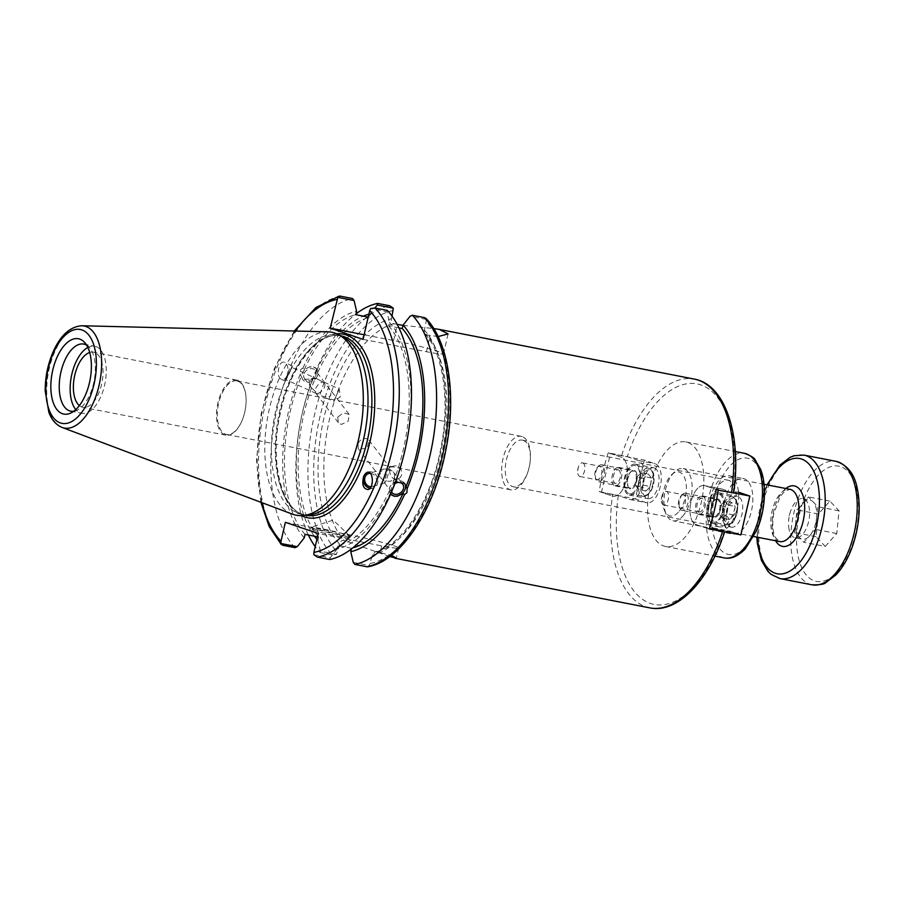 <?xml version="1.0" encoding="UTF-8"?>
<svg xmlns="http://www.w3.org/2000/svg" width="904" height="904" viewBox="0 0 904 904"><rect width="100%" height="100%" fill="white"/><g stroke="black" fill="none" stroke-linecap="round" stroke-linejoin="round"><path stroke-width="0.68" stroke-dasharray="4.52 3.39" d="M599.273 491.573L618.291 495.573L629.365 499.347A19.956 10.023 -79 0 0 630.031 499.528A19.956 10.023 -79 0 0 643.546 482.521A19.956 10.023 -79 0 0 638.326 460.52L627.263 456.746L608.245 452.746A116.537 58.511 -79 0 0 602.934 471.877A116.537 58.511 -79 0 0 599.273 491.573L612.381 496.036A19.956 10.023 -79 0 0 613.048 496.217A19.956 10.023 -79 0 0 626.562 479.21A19.956 10.023 -79 0 0 621.342 457.209L608.245 452.746M618.415 469.888A6.927 3.48 101 0 1 620.223 477.527A6.927 3.48 101 0 1 615.545 483.425A6.927 3.48 101 0 1 613.454 475.956A6.927 3.48 101 0 1 618.189 469.831A6.927 3.48 101 0 1 618.415 469.888M582.82 462.961A6.927 3.48 101 0 1 584.639 470.588A6.927 3.48 101 0 1 579.95 476.487A6.927 3.48 101 0 1 577.633 470.792A6.927 3.48 101 0 1 578.311 467.3A6.927 3.48 101 0 1 582.594 462.893A6.927 3.48 101 0 1 582.82 462.961M392.02 316.106L391.409 318.773C391.003 321.361 391.861 323.01 393.986 323.734L397.161 324.355M403.026 325.35L433.739 328.559M438.112 336.559L426.857 334.932L425.14 333.938L424.281 329.983L426.202 321.666L425.874 318.287M366.934 566.763L369.363 565.531L372.301 555.124L375.476 551.598L391.432 555.259M389.692 556.582L343.972 540.355C341.712 540.23 340.198 541.417 339.429 543.925L336.491 554.333L332.13 554.898A133.137 66.851 101 0 1 314.569 414.541A133.137 66.851 101 0 1 389.647 305.755M733.619 493.064L722.014 489.041A19.956 10.023 -79 0 0 721.347 488.861A19.956 10.023 -79 0 0 707.832 505.867A19.956 10.023 -79 0 0 713.053 527.868L723.968 531.586M663.4 504.94A6.927 3.48 101 0 1 661.321 499.313A6.927 3.48 101 0 1 661.999 495.821A6.927 3.48 101 0 1 666.282 491.414A6.927 3.48 101 0 1 668.372 498.872A6.927 3.48 101 0 1 663.638 505.008A6.927 3.48 101 0 1 663.4 504.94M698.995 511.879A6.927 3.48 -79 0 0 699.233 511.935A6.927 3.48 -79 0 0 703.967 505.811A6.927 3.48 -79 0 0 701.877 498.353A6.927 3.48 -79 0 0 697.187 504.251A6.927 3.48 -79 0 0 698.995 511.879M718.138 490.194L705.03 485.731A19.956 10.023 -79 0 0 704.374 485.55A19.956 10.023 -79 0 0 690.848 502.556A19.956 10.023 -79 0 0 696.069 524.557L709.177 529.021M523.167 440.338A23.753 11.921 -79 0 0 522.376 440.124A23.753 11.921 -79 0 0 506.285 460.362A23.753 11.921 -79 0 0 512.5 486.544A23.753 11.921 -79 0 0 513.291 486.759A23.753 11.921 -79 0 0 527.981 471.639A23.753 11.921 -79 0 0 530.309 459.65A23.753 11.921 -79 0 0 523.167 440.338M522.162 436.587A27.256 13.684 -79 0 0 521.258 436.338A27.256 13.684 -79 0 0 502.613 460.475A27.256 13.684 -79 0 0 510.839 489.844A27.256 13.684 -79 0 0 527.687 472.509A27.256 13.684 -79 0 0 530.365 458.746A27.256 13.684 -79 0 0 522.162 436.587M237.82 381.194A27.256 13.684 101 0 1 246.024 403.353A27.256 13.684 101 0 1 243.345 417.117A27.256 13.684 101 0 1 226.486 434.462A27.256 13.684 101 0 1 218.271 405.082A27.256 13.684 101 0 1 236.916 380.946A27.256 13.684 101 0 1 237.82 381.194M337.746 417.094L338.333 422.631L341.283 424.473L348.289 421.072L349.113 414.36L343.328 412.857L337.746 417.094M358.074 443.581C359.86 439.965 362.527 438.259 366.063 438.463L369.024 440.293L367.013 448.836L358.233 448.565L358.074 443.581M718.33 526.636A23.753 11.921 -79 0 0 719.132 526.851A23.753 11.921 -79 0 0 735.37 505.822A23.753 11.921 -79 0 0 728.206 480.227A23.753 11.921 -79 0 0 712.126 500.454A23.753 11.921 -79 0 0 718.33 526.636M724.364 501.697A28.306 14.215 101 0 1 743.314 478.532A28.306 14.215 101 0 1 751.857 509.031A28.306 14.215 101 0 1 732.489 534.094A28.306 14.215 101 0 1 724.364 501.697M650.202 485.504A53.257 26.736 101 0 1 685.865 441.92A53.257 26.736 101 0 1 701.933 499.302A53.257 26.736 101 0 1 665.502 546.468A53.257 26.736 101 0 1 650.202 485.504M363.069 339.373L426.462 351.724A34.341 2.034 13 0 0 443.491 353.837A34.341 2.034 13 0 0 427.106 348.243A34.341 2.034 13 0 0 393.59 340.514L364.12 334.774M285.37 522.309L348.763 534.659A34.341 2.034 -167 0 1 382.279 542.389A34.341 2.034 -167 0 1 398.664 547.982A34.341 2.034 -167 0 1 381.635 545.858L318.242 533.518M710.126 498.918A28.306 14.215 101 0 1 729.076 475.753A28.306 14.215 101 0 1 737.619 506.251A28.306 14.215 101 0 1 718.262 531.326A28.306 14.215 101 0 1 710.126 498.918M315.722 388.404C317.53 384.821 319.869 382.686 322.717 381.974L328.355 387.296C333.169 395.579 331.113 398.528 322.163 396.167L315.53 392.924L315.722 388.404M322.717 381.974L318.818 379.714C314.004 377.702 310.908 377.906 309.53 380.335C308.761 382.403 309.575 385.059 311.993 388.313L317.62 393.635C323.18 391.059 325.576 387.409 324.807 382.686L322.717 381.974M304.196 373.386A6.803 5.367 -37.5 0 1 309.563 368.821A6.803 5.367 -37.5 0 1 315.36 370.369A6.803 5.367 -37.5 0 1 313.236 378.776A6.803 5.367 -37.5 0 1 304.58 378.652A6.803 5.367 -37.5 0 1 304.196 373.386M315.36 373.262L316.581 370.708L317.846 372.358L316.716 368.855L313.078 366.708L309.948 366.696L304.219 369.702L302.953 368.052C300.512 369.069 299.608 371.137 300.241 374.256L302.75 379.567L315.134 378.561L313.869 376.911L315.36 373.262M317.44 375.962A8.803 6.961 -37.5 0 1 310.501 381.883A8.803 6.961 -37.5 0 1 302.987 379.872A8.803 6.961 -37.5 0 1 305.733 368.99A8.803 6.961 -37.5 0 1 316.954 369.148A8.803 6.961 -37.5 0 1 317.44 375.962M324.118 382.132L339.316 389.059L340.22 396.935L333.712 401.421L339.316 389.059L333.689 401.432L321.519 395.884M286.014 379.703L291.664 367.352L286.014 379.703M287.325 376.075L292.32 365.905L289.167 373.68L285.37 381.172L287.325 376.075M286.941 375.906C285.449 379.002 283.641 380.177 281.517 379.42C275.438 377.092 278.794 359.295 284.726 362.447C288.15 365.193 288.896 369.679 286.941 375.906M316.581 370.708A121.441 60.975 101 0 1 363.295 316.151M368.866 314.23A121.441 60.975 101 0 1 370.211 313.891L374.9 307.97M336.491 554.333L320.389 551.191L320.061 552.547A133.137 66.851 101 0 1 315.213 546.649M308.4 535.032A133.137 66.851 101 0 1 355.95 313.971M320.389 551.191L317.903 540.49A121.441 60.975 101 0 1 316.897 539.349M314.377 536.196A121.441 60.975 101 0 1 313.869 376.911M317.846 372.358A118.04 59.268 101 0 1 369.42 317.338L370.211 313.891M304.219 369.702A118.04 59.268 101 0 1 355.781 314.682M368.199 317.112L369.42 317.338M302.953 368.052A121.441 60.975 101 0 1 356.583 311.236M386.291 480.352L384.731 482.951L384.641 480.962L390.313 481.29C394.788 479.301 395.794 476.205 393.33 471.967L389.737 469.289L386.291 480.352M391.568 491.878A6.803 5.367 -37.5 0 1 391.613 487.29A6.803 5.367 -37.5 0 1 394.89 483.617M389.884 467.673L389.635 467.3C387.872 469.718 386.2 474.261 384.641 480.962L381.036 478.284L380.098 472.283L384.053 468.961L389.737 469.289L389.884 467.673M370.346 473.334A6.803 5.876 73.4 0 1 370.742 473.368A6.803 5.876 73.4 0 1 376.482 479.561A6.803 5.876 73.4 0 1 372.538 486.578A6.803 5.876 73.4 0 1 370.968 486.793M404.506 483.233A8.803 6.961 142.5 0 0 404.37 483.052A8.803 6.961 142.5 0 0 393.15 482.894A8.803 6.961 142.5 0 0 390.404 493.776L389.511 490.567L390.777 492.217L393.477 486.024L392.212 484.363L395.534 481.911M352.696 547.948A118.04 59.268 101 0 1 351.566 548.242L351.407 548.965M389.511 490.567A118.04 59.268 101 0 1 337.938 545.587L351.566 548.242M390.777 492.217A121.441 60.975 101 0 1 337.147 549.033L337.938 545.587M395.975 465.865A6.803 5.876 -106.6 0 0 393.895 466.035A6.803 5.876 -106.6 0 0 390.2 474.227A6.803 5.876 -106.6 0 0 397.771 479.063A6.803 5.876 -106.6 0 0 401.726 472.057A6.803 5.876 -106.6 0 0 395.975 465.865M369.962 488.25A8.385 7.255 -106.6 0 0 372.99 488.103A8.385 7.255 -106.6 0 0 377.544 477.99A8.385 7.255 -106.6 0 0 368.21 472.024A8.385 7.255 -106.6 0 0 367.6 472.238M237.594 380.324A28.069 14.091 -79 0 0 236.656 380.075A28.069 14.091 -79 0 0 217.457 404.924A28.069 14.091 -79 0 0 225.921 435.174A28.069 14.091 -79 0 0 243.278 417.309A28.069 14.091 -79 0 0 246.035 403.139A28.069 14.091 -79 0 0 237.594 380.324M89.699 352.481A28.069 14.091 101 0 1 93.564 352.198A28.069 14.091 101 0 1 94.502 352.447A28.069 14.091 101 0 1 101.836 383.386A28.069 14.091 101 0 1 82.829 407.297A28.069 14.091 101 0 1 79.349 405.591M309.439 514.851A91.417 45.901 101 0 1 302.218 514.568A91.417 45.901 101 0 1 275.946 409.93A91.417 45.901 101 0 1 337.169 335.113A91.417 45.901 101 0 1 343.972 337.576M426.191 319.383L410.088 316.242M398.958 327.892L388.663 325.892L389.454 322.445L386.968 311.733L370.708 308.569M317.903 540.49L318.694 537.044L317.485 536.806M294.964 547.666A133.137 66.851 101 0 1 277.404 407.308A133.137 66.851 101 0 1 352.481 298.512M387.296 310.377L386.968 311.733M292.399 514.139A93.202 46.793 101 0 1 269.437 408.54A93.202 46.793 101 0 1 327.915 331.836M353.261 562.39L369.363 565.531M313.88 554.728L330.141 557.892L337.147 549.033M320.061 552.547L332.13 554.898M330.141 557.892L329.768 559.519M313.564 528.501A19.967 1.186 -167 0 1 311.055 527.303A19.967 1.186 -167 0 1 311.179 527.213A19.967 1.186 -167 0 1 330.785 530.648A19.967 1.186 -167 0 1 349.904 536.151A19.967 1.186 -167 0 1 349.972 536.298A19.967 1.186 -167 0 1 335.327 534.083A19.967 1.186 -167 0 1 313.564 528.501M313.179 530.128A19.967 1.186 13 0 0 334.943 535.722A19.967 1.186 13 0 0 349.599 537.925A19.967 1.186 13 0 0 330.401 532.275A19.967 1.186 13 0 0 310.682 528.942A19.967 1.186 13 0 0 313.179 530.128M389.454 322.445A121.441 60.975 101 0 1 393.477 486.024M304.264 537.835A121.441 60.975 101 0 1 300.241 374.256M388.663 325.892A118.04 59.268 101 0 1 392.212 484.363M305.066 534.388A118.04 59.268 101 0 1 301.507 375.906M318.694 537.044A118.04 59.268 101 0 1 315.134 378.561M86.626 345.147A34.171 17.165 101 0 1 89.078 347.113A34.171 17.165 101 0 1 94.118 380.9A34.171 17.165 101 0 1 76.772 410.326A34.171 17.165 101 0 1 73.755 411.23M87.869 347.464A34.171 17.165 101 0 1 94.728 346.209A34.171 17.165 101 0 1 105.045 383.036A34.171 17.165 101 0 1 81.665 413.297A34.171 17.165 101 0 1 75.766 409.557M682.407 494.556A8.735 4.384 -79 0 0 679.853 508.353A8.735 4.384 -79 0 0 682.034 510.432A8.735 4.384 -79 0 0 685.006 509.178A8.735 4.384 -79 0 0 688.317 499.901A8.735 4.384 -79 0 0 685.379 493.29A8.735 4.384 -79 0 0 682.565 494.398A8.735 4.384 -79 0 0 682.407 494.556M718.07 520.173A14.374 7.221 -79 0 0 723.528 504.907A14.374 7.221 -79 0 0 718.68 494.025A14.374 7.221 -79 0 0 708.838 506.76A14.374 7.221 -79 0 0 713.177 522.252A14.374 7.221 -79 0 0 718.07 520.173M681.017 495.878A6.757 3.39 101 0 1 681.141 495.765A6.757 3.39 101 0 1 685.368 497.595A6.757 3.39 101 0 1 683.65 506.443A6.757 3.39 101 0 1 679.04 506.556A6.757 3.39 101 0 1 681.017 495.878M731.844 502.477L727.437 507.008L726.353 515.551L729.675 519.574L734.071 515.054L735.155 506.5L731.844 502.477L724.884 501.121L728.195 505.144L727.11 513.698L734.071 515.054M728.195 505.144L735.155 506.5M726.353 515.551L719.392 514.195L720.477 505.652L724.884 501.121M720.477 505.652L727.437 507.008M727.11 513.698L722.714 518.218L729.675 519.574M722.714 518.218L719.392 514.195M712.397 523.439A15.73 7.899 101 0 1 708.284 506.104A15.73 7.899 101 0 1 718.94 492.703A15.73 7.899 101 0 1 723.675 509.653A15.73 7.899 101 0 1 712.928 523.574A15.73 7.899 101 0 1 712.397 523.439M713.81 517.314A9.435 4.735 101 0 1 711.346 506.918A9.435 4.735 101 0 1 717.731 498.884A9.435 4.735 101 0 1 720.578 509.042A9.435 4.735 101 0 1 714.126 517.404A9.435 4.735 101 0 1 713.81 517.314M730.907 527.043A15.73 7.899 -79 0 0 731.426 527.179A15.73 7.899 -79 0 0 742.184 513.257A15.73 7.899 -79 0 0 737.449 496.307A15.73 7.899 -79 0 0 726.793 509.709A15.73 7.899 -79 0 0 730.907 527.043M698.43 514.319A9.435 4.735 101 0 1 695.967 503.923A9.435 4.735 101 0 1 702.351 495.878A9.435 4.735 101 0 1 705.199 506.048A9.435 4.735 101 0 1 698.747 514.41A9.435 4.735 101 0 1 698.43 514.319M706.984 528.275L696.069 524.557A19.956 10.023 101 0 1 690.848 502.556A19.956 10.023 101 0 1 704.374 485.55A19.956 10.023 101 0 1 705.03 485.731L715.957 489.448L706.984 528.275L709.267 528.727M740.873 534.885L729.957 531.156A19.956 10.023 101 0 1 724.737 509.155A19.956 10.023 101 0 1 738.252 492.149M715.957 489.448L733.641 492.895M601.318 480.657A8.735 4.384 -79 0 0 604.629 471.379A8.735 4.384 -79 0 0 601.691 464.769A8.735 4.384 -79 0 0 598.877 465.876A8.735 4.384 -79 0 0 598.719 466.035A8.735 4.384 -79 0 0 596.154 479.832A8.735 4.384 -79 0 0 598.346 481.911A8.735 4.384 -79 0 0 601.318 480.657M630.099 467.583A14.374 7.221 -79 0 0 624.641 482.849A14.374 7.221 -79 0 0 629.489 493.731A14.374 7.221 -79 0 0 639.331 480.996A14.374 7.221 -79 0 0 634.992 465.503A14.374 7.221 -79 0 0 630.099 467.583M599.341 478.668A6.757 3.39 101 0 1 595.352 478.035A6.757 3.39 101 0 1 597.454 467.244A6.757 3.39 101 0 1 601.781 469.594A6.757 3.39 101 0 1 599.341 478.668M645.987 491.053L650.383 486.533L651.468 477.99L648.157 473.967L643.75 478.487L642.665 487.03L645.987 491.053L639.026 489.697L635.704 485.674L636.789 477.131L643.75 478.487M635.704 485.674L642.665 487.03M651.468 477.99L644.507 476.634L643.422 485.177L639.026 489.697M643.422 485.177L650.383 486.533M636.789 477.131L641.196 472.6L648.157 473.967M641.196 472.6L644.507 476.634M635.772 464.328A15.73 7.899 101 0 1 639.885 481.662A15.73 7.899 101 0 1 629.229 495.053A15.73 7.899 101 0 1 624.494 478.114A15.73 7.899 101 0 1 635.252 464.181A15.73 7.899 101 0 1 635.772 464.328M634.359 470.442A9.435 4.735 101 0 1 636.823 480.838A9.435 4.735 101 0 1 630.438 488.883A9.435 4.735 101 0 1 627.591 478.713A9.435 4.735 101 0 1 634.043 470.362A9.435 4.735 101 0 1 634.359 470.442M654.281 467.933A15.73 7.899 -79 0 0 653.761 467.786A15.73 7.899 -79 0 0 643.004 481.719A15.73 7.899 -79 0 0 647.739 498.658A15.73 7.899 -79 0 0 658.394 485.267A15.73 7.899 -79 0 0 654.281 467.933M618.98 467.447A9.435 4.735 101 0 1 621.455 477.843A9.435 4.735 101 0 1 615.059 485.889A9.435 4.735 101 0 1 612.211 475.719A9.435 4.735 101 0 1 618.664 467.368A9.435 4.735 101 0 1 618.98 467.447M610.426 453.492L621.342 457.209A19.956 10.023 101 0 1 626.562 479.21A19.956 10.023 101 0 1 613.048 496.217A19.956 10.023 101 0 1 612.381 496.036L601.465 492.318L610.426 453.492L644.315 460.091L655.231 463.808A19.956 10.023 101 0 1 660.451 485.81A19.956 10.023 101 0 1 646.936 502.816A19.956 10.023 101 0 1 646.27 502.635L635.354 498.918L644.315 460.091M601.465 492.318L635.354 498.918M789.09 529.428A19.967 10.023 101 0 1 788.582 521.416A19.967 10.023 101 0 1 790.548 511.336A19.967 10.023 101 0 1 802.888 498.624A19.967 10.023 101 0 1 808.922 520.15A19.967 10.023 101 0 1 795.26 537.835A19.967 10.023 101 0 1 789.09 529.428M816.561 518.026A19.967 10.023 -79 0 0 813.114 501.822A19.967 10.023 -79 0 0 810.007 500.014A19.967 10.023 -79 0 0 802.752 503.404A19.967 10.023 -79 0 0 795.825 521.212A19.967 10.023 -79 0 0 796.209 530.806A19.967 10.023 -79 0 0 799.272 537.417A19.967 10.023 -79 0 0 802.379 539.213A19.967 10.023 -79 0 0 809.634 535.823A19.967 10.023 -79 0 0 816.561 518.026L817.713 506.692L808.515 496.94L796.989 509.879L794.672 532.546L803.871 542.287L815.397 529.36L816.561 518.026M825.228 546.445L836.754 533.518L839.07 510.85L829.872 501.11L818.346 514.037L816.029 536.705L825.228 546.445L803.871 542.287M816.029 536.705L794.672 532.546M818.346 514.037L796.989 509.879M829.872 501.11L808.515 496.94M839.07 510.85L817.713 506.692M836.754 533.518L815.397 529.36M678.362 512.161A22.43 11.266 101 0 1 664.576 510.636A22.43 11.266 101 0 1 671.57 474.781A22.43 11.266 101 0 1 685.853 482.148A22.43 11.266 101 0 1 678.362 512.161M682.644 516.263A26.623 13.368 -79 0 0 692.125 488.07A26.623 13.368 -79 0 0 683.141 468.521A26.623 13.368 -79 0 0 674.576 471.888A26.623 13.368 -79 0 0 673.469 473.041A26.623 13.368 -79 0 0 666.282 514.444A26.623 13.368 -79 0 0 672.96 520.794A26.623 13.368 -79 0 0 682.644 516.263M638.326 460.52L655.231 463.808M629.365 499.347L646.27 502.635M393.986 323.734A116.537 58.511 -79 0 0 329.644 418.642A116.537 58.511 -79 0 0 343.972 540.355M376.844 551.564A116.537 58.511 -79 0 0 441.186 456.656A116.537 58.511 -79 0 0 426.857 334.932M649.84 607.884A116.537 58.511 101 0 1 612.697 494.183M621.658 455.356A116.537 58.511 101 0 1 694.408 379.115M618.291 495.573A112.345 56.41 -79 0 0 650.462 603.454A112.345 56.41 -79 0 0 724.115 531.642M733.076 492.804A112.345 56.41 -79 0 0 700.916 384.923A112.345 56.41 -79 0 0 627.263 456.746M713.053 527.868L729.957 531.156M722.014 489.041L705.03 485.731L721.347 488.861M339.429 543.925A120.729 60.624 101 0 1 324.073 417.264A120.729 60.624 101 0 1 391.409 318.773M424.281 329.983A120.729 60.624 101 0 1 439.638 456.644A120.729 60.624 101 0 1 372.301 555.124M726.884 554.028A49.065 24.634 -79 0 0 763.744 489.38A49.065 24.634 -79 0 0 723.076 475.527A49.065 24.634 -79 0 0 726.884 554.028M724.16 557.892A53.257 26.736 101 0 1 722.386 557.418A53.257 26.736 101 0 1 708.86 496.929A53.257 26.736 101 0 1 744.534 453.345M426.462 351.724L430.18 335.587M393.59 340.514L397.274 324.559M348.763 534.659L347.294 541.01M381.635 545.858L380.177 552.208M370.38 563.441A128.944 64.749 -79 0 0 443.57 457.989A128.944 64.749 -79 0 0 426.202 321.666M393.33 310.467A128.944 64.749 -79 0 0 320.14 415.919A128.944 64.749 -79 0 0 337.508 552.242M303.043 514.512A91.417 45.901 101 0 1 279.822 410.687A91.417 45.901 101 0 1 341.045 335.87C319.654 330.084 289.935 365.939 280.409 412.823C269.268 460.057 281.257 508.76 303.247 514.568L306.083 515.325A91.417 45.901 101 0 1 303.043 514.512M336.774 333.791A93.507 46.951 -79 0 0 279.257 416.97A93.507 46.951 -79 0 0 301.348 515.653M261.911 502.658A128.944 64.749 101 0 1 295.348 331.033M340.266 296.139A133.137 66.851 -79 0 0 265.188 404.924A133.137 66.851 -79 0 0 282.737 545.281M81.891 325.756A51.98 26.103 -79 0 0 49.279 368.538A51.98 26.103 -79 0 0 62.082 427.434M716.68 515.348A8.735 4.384 101 0 1 713.719 516.602A8.735 4.384 101 0 1 710.951 512.591A8.735 4.384 101 0 1 712.262 503.494A8.735 4.384 101 0 1 717.053 499.46A8.735 4.384 101 0 1 720.002 506.07A8.735 4.384 101 0 1 716.68 515.348M711.177 513.031A9.368 4.712 -79 0 0 719.516 512.489A9.368 4.712 -79 0 0 717.098 498.906A9.368 4.712 -79 0 0 711.177 513.031M722.194 518.286A14.374 7.221 101 0 1 724.353 503.302A14.374 7.221 101 0 1 732.24 496.669A14.374 7.221 101 0 1 737.088 507.551A14.374 7.221 101 0 1 731.63 522.817A14.374 7.221 101 0 1 726.737 524.896A14.374 7.221 101 0 1 722.194 518.286M724.217 517.755A12.893 6.475 -79 0 0 735.686 517.009A12.893 6.475 -79 0 0 732.364 498.33A12.893 6.475 -79 0 0 724.217 517.755M630.404 472.204A8.735 4.384 101 0 1 633.365 470.939A8.735 4.384 101 0 1 636.134 474.962A8.735 4.384 101 0 1 634.823 484.058A8.735 4.384 101 0 1 630.031 488.092A8.735 4.384 101 0 1 627.082 481.482A8.735 4.384 101 0 1 630.404 472.204M636.992 474.724A9.368 4.712 -79 0 0 628.653 475.267A9.368 4.712 -79 0 0 631.071 488.861A9.368 4.712 -79 0 0 636.992 474.724M653.095 474.758A14.374 7.221 101 0 1 650.948 489.742A14.374 7.221 101 0 1 643.049 496.375A14.374 7.221 101 0 1 638.213 485.493A14.374 7.221 101 0 1 643.671 470.227A14.374 7.221 101 0 1 648.552 468.148A14.374 7.221 101 0 1 653.095 474.758M653.603 475.786A12.893 6.475 -79 0 0 642.145 476.532A12.893 6.475 -79 0 0 645.456 495.211A12.893 6.475 -79 0 0 653.603 475.786M779.745 541.586A26.623 13.368 101 0 1 770.762 522.037A26.623 13.368 101 0 1 780.242 493.844A26.623 13.368 101 0 1 789.926 489.313L784.774 491.2L780.186 496.511L773.609 514.082C771.372 528.411 774.344 536.038 775.677 537.914L779.745 541.586M785.836 488.522A30.826 15.481 -79 0 0 775.655 540.795M757.518 537.258A58.703 29.482 101 0 1 767.699 484.985M803.984 455.096A62.896 31.583 -79 0 0 781.112 465.797A62.896 31.583 -79 0 0 758.705 532.399A62.896 31.583 -79 0 0 779.926 578.583M811.961 584.82A62.896 31.583 101 0 1 790.74 538.637A62.896 31.583 101 0 1 813.148 472.046A62.896 31.583 101 0 1 836.019 461.345M856.89 490.861A58.703 29.482 -79 0 0 804.119 498.974A58.703 29.482 -79 0 0 821.634 581.487A58.703 29.482 -79 0 0 856.89 490.861M578.311 467.3L577.633 470.792M579.95 476.487L615.545 483.425M582.594 462.893L618.189 469.831M630.031 499.528L646.936 502.816M661.999 495.821L661.321 499.313M663.638 505.008L699.233 511.935M666.282 491.414L701.877 498.353M530.309 459.65L530.365 458.746M527.981 471.639L527.687 472.509M521.258 436.338L236.916 380.946M510.839 489.844L226.486 434.462M513.291 486.759L719.132 526.851M522.376 440.124L728.206 480.227M425.129 333.938C443.435 353.43 450.508 402.8 440.463 450.147C430.62 502.025 400.924 546.491 375.476 551.598M665.502 546.468L714.962 556.096M685.865 441.92L735.325 451.548M443.491 353.837L448.079 333.926M398.664 547.982L396.325 558.118M718.262 531.326L732.489 534.094M729.076 475.753L743.314 478.532M349.125 414.36L328.355 387.296M338.333 422.643L315.53 392.924M324.807 382.686L315.36 370.369M311.993 388.313L304.58 378.652M318.818 379.714L291.664 367.352M316.231 393.477L286.026 379.725M292.32 365.905L284.726 362.447M285.37 381.172L281.517 379.42M384.584 482.894L391.997 492.556M393.33 471.967L402.777 484.284M358.233 448.565L381.036 478.284M369.024 440.293L389.793 467.357M384.053 468.961L368.662 473.549M384.731 482.951L372.538 486.578M393.895 466.035L389.635 467.3M397.771 479.063L390.313 481.29M368.21 472.024L367.148 472.34M372.99 488.103L367.984 489.584M236.656 380.075L93.564 352.198M225.921 435.174L82.829 407.297M302.218 514.568L305.744 515.257M337.169 335.113L340.695 335.802M294.275 331.011L274.353 368.561L261.233 413.456L256.544 459.989L260.906 502.285M349.904 536.151L333.203 520.128L311.179 527.213M311.055 527.303L310.682 528.942M349.972 536.298L349.599 537.925M70.749 411.173L81.665 413.297M83.812 344.074L94.728 346.209M89.078 347.113L84.366 342.175M76.772 410.326L70.546 413.139M685.379 493.29L717.053 499.46L715.007 500.127C714.397 499.087 709.764 508.297 711.256 512.817C712.273 515.879 713.086 517.144 713.719 516.602L682.034 510.432M679.04 506.556L679.853 508.353M681.141 495.765L682.565 494.398M718.68 494.025L732.24 496.669L736.014 499.573C736.59 501.053 738.478 502.138 737.314 512.252C733.483 525.642 729.822 524.569 726.737 524.896L713.177 522.252M712.928 523.574L731.426 527.179M718.94 492.703L737.449 496.307M698.747 514.41L714.126 517.404M702.351 495.878L717.731 498.884M601.691 464.769L633.365 470.939C632.348 472.114 631.455 467.741 627.659 478.984C627.139 489.674 629.387 486.827 630.031 488.092L598.346 481.911M595.352 478.035L596.154 479.832M597.454 467.244L598.877 465.876M629.489 493.731L643.049 496.375L647.637 495.098L650.213 492.33C653.513 486.793 654.711 481.109 653.807 475.278C653.377 471.628 651.626 469.244 648.552 468.148L634.992 465.503M629.229 495.053L647.739 498.658M635.252 464.181L653.761 467.786M615.059 485.889L630.438 488.883M618.664 467.368L634.043 470.362M790.548 511.336L788.887 516.24L788.582 521.416M795.26 537.835L802.379 539.213M802.888 498.624L810.007 500.014M664.576 510.636L666.282 514.444M671.57 474.781L674.576 471.888M764.061 484.284L683.141 468.521M753.879 536.547L672.96 520.794M767.021 484.849L763.417 493.753L756.829 537.123"/><path stroke-width="1.36" d="M397.161 324.355L403.026 325.35M433.739 328.559L439.367 329.44L448.079 333.926L438.112 336.559M391.432 555.259L396.314 558.107L389.692 556.582M723.968 531.586L709.177 529.021A116.537 58.511 -79 0 0 718.138 490.194L733.076 492.804M724.115 531.642L724.658 531.891C709.222 579.95 678.124 613.759 649.84 607.884A116.537 58.511 101 0 0 722.59 531.642M355.95 313.971A133.137 66.851 101 0 1 377.589 303.405L389.647 305.755L393.319 308.174L392.02 316.106M363.295 316.151A121.441 60.975 101 0 1 368.866 314.23M374.9 307.97L377.217 305.043L393.319 308.174M377.589 303.405L377.217 305.043M315.213 546.649A133.137 66.851 101 0 1 308.4 535.032M316.897 539.349A121.441 60.975 101 0 1 314.377 536.196M317.485 536.806L305.066 534.388L304.264 537.835L297.269 546.683L281.008 543.519L280.997 541.236L285.37 522.309L318.242 533.518L313.88 552.434L313.88 554.728L317.553 557.146A133.137 66.851 -79 0 0 392.63 448.35A133.137 66.851 -79 0 0 375.07 307.993L370.708 308.569L369.691 310.66L363.069 339.373L330.197 328.163L337.836 297.371L354.097 300.535L356.583 311.236L355.781 314.682L368.199 317.112M394.89 483.617A6.803 5.367 -37.5 0 1 402.777 484.284A6.803 5.367 -37.5 0 1 400.653 492.68A6.803 5.367 -37.5 0 1 391.997 492.556A6.803 5.367 -37.5 0 1 391.568 491.878M370.968 486.793A6.803 5.876 73.4 0 1 364.753 480.849A6.803 5.876 73.4 0 1 368.662 473.549A6.803 5.876 73.4 0 1 370.346 473.334M395.534 481.911L404.596 483.357L407.116 488.68L406.936 492.578L404.404 494.872L403.139 493.222L397.41 496.228L394.28 496.228L390.63 494.081M390.63 494.059A8.803 6.961 142.5 0 0 398.122 495.731A8.803 6.961 142.5 0 0 404.856 489.878A8.803 6.961 142.5 0 0 404.506 483.233M404.404 494.872A121.441 60.975 101 0 1 350.775 551.689L353.261 562.39L354.876 564.412A133.137 66.851 101 0 0 429.954 455.627A133.137 66.851 101 0 0 412.393 315.27L424.462 317.62A133.137 66.851 101 0 1 442.011 457.978A133.137 66.851 101 0 1 366.934 566.763L368.052 566.785C401.613 560.582 434.564 509.246 445.875 449.909C456.656 396.494 448.892 341.701 425.874 318.287L424.462 317.62M407.116 488.68A121.441 60.975 101 0 0 403.082 325.101L410.088 316.242L412.393 315.27M403.139 493.222A118.04 59.268 101 0 1 352.696 547.948M351.407 548.965L350.775 551.689M367.6 472.238A8.385 7.255 -106.6 0 0 363.95 475.933A8.385 7.255 -106.6 0 0 369.962 488.25M363.758 475.99L367.148 472.34C373.465 470.035 374.335 488.126 367.984 489.584C363.08 488.804 361.668 484.273 363.758 475.99M79.349 405.591A28.069 14.091 101 0 1 74.365 377.058A28.069 14.091 101 0 1 89.699 352.481M81.891 325.756L327.915 331.836A93.202 46.793 101 0 1 338.797 334.774L343.972 337.576A91.417 45.901 101 0 1 364.753 433.626A91.417 45.901 101 0 1 309.439 514.851L303.586 515.495A93.202 46.793 101 0 1 292.399 514.139L62.082 427.434A51.98 26.103 -79 0 0 62.489 427.581A51.98 26.103 -79 0 0 99.858 381.59A51.98 26.103 -79 0 0 81.891 325.756C69.789 326.626 60.026 335.723 52.624 353.046C47.596 365.205 45.121 377.861 45.2 391.014L48.884 412.416C51.743 419.964 56.138 424.97 62.082 427.434M403.082 325.101L402.291 328.547L398.958 327.892M364.12 334.774L330.197 328.163M337.836 297.371L340.266 296.139L339.147 296.116L315.801 307.609L294.275 331.011M297.269 546.683L294.964 547.666L282.737 545.281L281.008 543.519M354.097 300.535L352.481 298.512L340.266 296.139M375.07 307.993L387.296 310.377A133.137 66.851 101 0 1 404.845 450.734A133.137 66.851 101 0 1 329.768 559.519L317.553 557.146M52.748 370.165A38.364 19.267 101 0 1 84.366 342.175A38.364 19.267 101 0 1 90.027 380.109A38.364 19.267 101 0 1 70.546 413.139A38.364 19.267 101 0 1 52.748 370.165M338.797 334.774A93.202 46.793 101 0 1 359.984 432.688A93.202 46.793 101 0 1 303.586 515.495M366.934 566.763L354.876 564.412M402.291 328.547A118.04 59.268 101 0 1 405.851 487.03M73.755 411.23A34.171 17.165 101 0 1 70.749 411.173A34.171 17.165 101 0 1 60.918 372.052A34.171 17.165 101 0 1 83.812 344.074A34.171 17.165 101 0 1 86.626 345.147M75.766 409.557A34.171 17.165 101 0 1 71.845 374.177A34.171 17.165 101 0 1 87.869 347.464M709.267 528.727L740.873 534.885L749.834 496.047L733.641 492.895M738.918 492.33L738.252 492.149A19.956 10.023 101 0 1 738.918 492.33L749.834 496.047M439.367 329.429L694.408 379.115A116.537 58.511 101 0 1 731.562 492.804M744.534 453.345A53.257 26.736 101 0 1 760.592 510.726A53.257 26.736 101 0 1 724.16 557.892C728.601 558.751 735.314 558.796 745.258 548.954L757.111 529.676C762.004 517.63 764.456 505.087 764.479 492.07C764.422 483.504 763.157 475.99 760.705 469.492L755.145 459.842C754.569 458.023 751.032 455.853 744.534 453.345L735.325 451.548M301.348 515.653A93.507 46.951 -79 0 0 304.354 516.896A93.507 46.951 -79 0 0 372.019 431.796A93.507 46.951 -79 0 0 336.774 333.791M340.695 335.802L341.045 335.87A91.417 45.901 101 0 1 368.629 434.372A91.417 45.901 101 0 1 306.083 515.325L305.744 515.257M280.997 541.236A128.944 64.749 101 0 1 261.911 502.658M295.348 331.033A128.944 64.749 101 0 1 336.819 299.45M369.691 310.66A128.944 64.749 101 0 1 387.059 446.971A128.944 64.749 101 0 1 313.88 552.434M60.376 422.948A47.833 24.024 101 0 1 56.658 346.401A47.833 24.024 101 0 1 96.31 359.916A47.833 24.024 101 0 1 60.376 422.948M764.061 484.284L789.926 489.313A26.623 13.368 101 0 1 798.142 500.522A26.623 13.368 101 0 1 794.593 528.772A26.623 13.368 101 0 1 779.745 541.586L753.879 536.547M775.655 540.795A30.826 15.481 -79 0 0 796.243 537.857A30.826 15.481 -79 0 0 803.803 498.872A30.826 15.481 -79 0 0 785.836 488.522M767.699 484.985A58.703 29.482 101 0 1 817.736 483.233A58.703 29.482 101 0 1 795.057 567.26A58.703 29.482 101 0 1 757.518 537.258M756.829 537.123L757.371 543.632L761.371 560.265L767.925 571.339L770.931 574.255L779.926 578.583A62.896 31.583 -79 0 0 815.012 548.299A62.896 31.583 -79 0 0 823.397 481.583A62.896 31.583 -79 0 0 803.984 455.096L793.961 455.752L790.073 457.334L779.937 465.074L767.021 484.849M803.984 455.096L836.019 461.345A62.896 31.583 101 0 1 855.433 487.821A62.896 31.583 101 0 1 847.048 554.536A62.896 31.583 101 0 1 811.961 584.82L779.926 578.583M394.799 558.197L649.84 607.884M694.408 379.115C725.867 384.652 741.89 436.824 733.619 493.064M714.962 556.096L724.16 557.892M260.906 502.285L269.155 526.478L281.325 544.615M811.961 584.82C819.792 584.978 824.425 584.244 825.872 582.594L836.008 574.842C842.788 567.622 848.302 558.062 852.529 546.163C859.241 526.275 860.879 507.313 857.433 489.301C854.766 474.34 847.624 465.029 836.019 461.345"/></g></svg>
